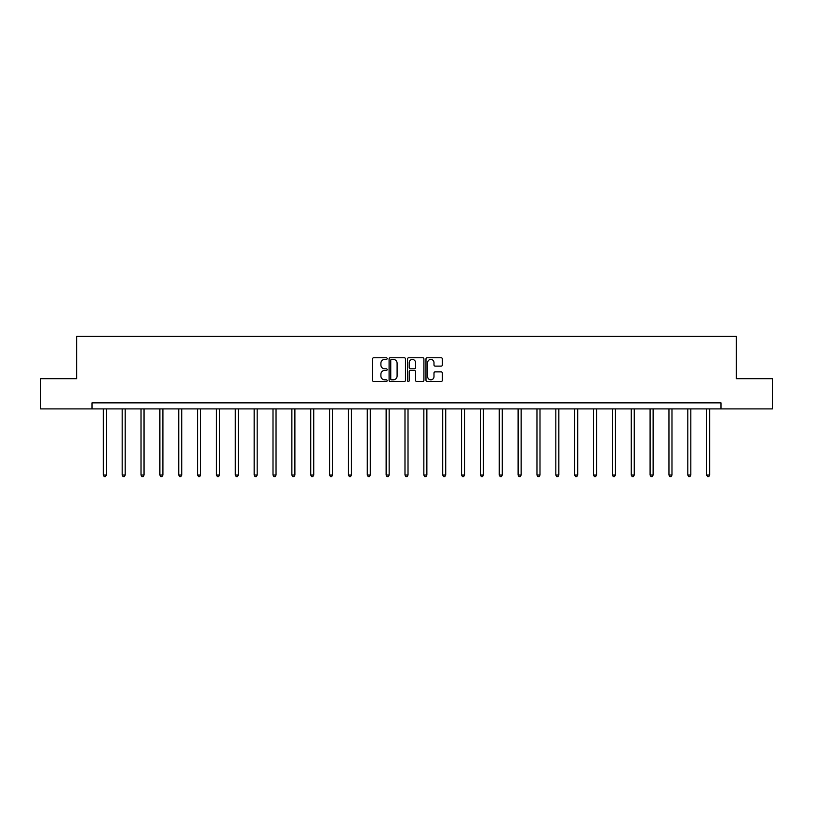 <?xml version="1.0" encoding="UTF-8"?>
<svg xmlns="http://www.w3.org/2000/svg" width="813" height="813" viewBox="0 0 813 813"><rect width="100%" height="100%" fill="white"/><g stroke="black" fill="none" stroke-linecap="round" stroke-linejoin="round"><path stroke-width="1.22" d="M387.161 358.594A0.833 0.833 0 0 0 386.327 357.761L373.726 357.761A1.189 1.189 0 0 0 372.537 358.95L372.537 380.301A1.189 1.189 0 0 0 373.726 381.49L386.327 381.49A0.833 0.833 0 0 0 387.161 380.657A0.833 0.833 0 0 0 386.327 379.823L384.701 379.823A3.801 3.801 0 0 1 380.901 376.033L380.901 374.254A3.801 3.801 0 0 1 384.701 370.454L386.327 370.454A0.833 0.833 0 0 0 387.161 369.62A0.833 0.833 0 0 0 386.327 368.797L384.701 368.797A3.801 3.801 0 0 1 380.901 364.996L380.901 363.218A3.801 3.801 0 0 1 384.701 359.427L386.327 359.427A0.833 0.833 0 0 0 387.161 358.594M441.174 366.124A1.189 1.189 0 0 0 442.353 364.935L442.353 358.95A1.189 1.189 0 0 0 441.174 357.761L427.171 357.761A1.189 1.189 0 0 0 425.982 358.95L425.982 380.301A1.189 1.189 0 0 0 427.171 381.49L441.174 381.49A1.189 1.189 0 0 0 442.353 380.301L442.353 373.065A1.189 1.189 0 0 0 441.174 371.876L435.179 371.876A1.189 1.189 0 0 0 433.99 373.065L433.99 376.653A3.171 3.171 0 0 1 430.819 379.823A3.171 3.171 0 0 1 427.648 376.653L427.648 362.598A3.171 3.171 0 0 1 430.819 359.427A3.171 3.171 0 0 1 433.99 362.598L433.99 364.935A1.189 1.189 0 0 0 435.179 366.124L441.174 366.124M92.021 408.909L40.65 408.909L40.65 378.685L76.666 378.685L76.666 336.389L736.334 336.389L736.334 378.685L772.35 378.685L772.35 408.909L720.979 408.909L720.979 402.862L92.021 402.862L92.021 408.909L720.979 408.909M405.463 358.95A1.189 1.189 0 0 0 404.274 357.761L390.281 357.761A1.189 1.189 0 0 0 389.092 358.95L389.092 380.301A1.189 1.189 0 0 0 390.281 381.49L404.274 381.49A1.189 1.189 0 0 0 405.463 380.301L405.463 358.95M408.726 357.761L422.719 357.761A1.189 1.189 0 0 1 423.908 358.95L423.908 380.301A1.189 1.189 0 0 1 422.719 381.49L416.734 381.49A1.189 1.189 0 0 1 415.545 380.301L415.545 371.643A1.189 1.189 0 0 0 414.356 370.454L410.382 370.454A1.189 1.189 0 0 0 409.203 371.643L409.203 380.657A0.833 0.833 0 0 1 408.37 381.49A0.833 0.833 0 0 1 407.537 380.657L407.537 358.95A1.189 1.189 0 0 1 408.726 357.761M391.581 359.427A0.833 0.833 0 0 0 390.748 360.25L390.748 379A0.833 0.833 0 0 0 391.581 379.823L393.299 379.823A3.801 3.801 0 0 0 397.1 376.033L397.1 363.218A3.801 3.801 0 0 0 393.299 359.427L391.581 359.427M415.545 362.659A3.171 3.171 0 0 0 412.374 359.478A3.171 3.171 0 0 0 409.203 362.659L409.203 367.608A1.189 1.189 0 0 0 410.382 368.797L414.356 368.797A1.189 1.189 0 0 0 415.545 367.608L415.545 362.659M103.322 408.909L103.322 475.036L106.34 475.036L106.34 408.909M106.34 475.036L105.436 476.611L104.227 476.611L103.322 475.036M122.174 408.909L122.174 475.036L125.192 475.036L125.192 408.909M125.192 475.036L124.287 476.611L123.078 476.611L122.174 475.036M141.025 408.909L141.025 475.036L144.043 475.036L144.043 408.909M144.043 475.036L143.139 476.611L141.929 476.611L141.025 475.036M159.876 408.909L159.876 475.036L162.905 475.036L162.905 408.909M162.905 475.036L162 476.611L160.791 476.611L159.876 475.036M178.738 408.909L178.738 475.036L181.756 475.036L181.756 408.909M181.756 475.036L180.852 476.611L179.643 476.611L178.738 475.036M197.589 408.909L197.589 475.036L200.608 475.036L200.608 408.909M200.608 475.036L199.703 476.611L198.494 476.611L197.589 475.036M216.441 408.909L216.441 475.036L219.469 475.036L219.469 408.909M219.469 475.036L218.555 476.611L217.356 476.611L216.441 475.036M235.303 408.909L235.303 475.036L238.321 475.036L238.321 408.909M238.321 475.036L237.416 476.611L236.207 476.611L235.303 475.036M254.154 408.909L254.154 475.036L257.172 475.036L257.172 408.909M257.172 475.036L256.268 476.611L255.058 476.611L254.154 475.036M273.005 408.909L273.005 475.036L276.034 475.036L276.034 408.909M276.034 475.036L275.119 476.611L273.91 476.611L273.005 475.036M291.867 408.909L291.867 475.036L294.885 475.036L294.885 408.909M294.885 475.036L293.981 476.611L292.771 476.611L291.867 475.036M310.718 408.909L310.718 475.036L313.737 475.036L313.737 408.909M313.737 475.036L312.832 476.611L311.623 476.611L310.718 475.036M329.57 408.909L329.57 475.036L332.588 475.036L332.588 408.909M332.588 475.036L331.684 476.611L330.474 476.611L329.57 475.036M348.421 408.909L348.421 475.036L351.45 475.036L351.45 408.909M351.45 475.036L350.545 476.611L349.336 476.611L348.421 475.036M367.283 408.909L367.283 475.036L370.301 475.036L370.301 408.909M370.301 475.036L369.397 476.611L368.187 476.611L367.283 475.036M386.134 408.909L386.134 475.036L389.153 475.036L389.153 408.909M389.153 475.036L388.248 476.611L387.039 476.611L386.134 475.036M404.986 408.909L404.986 475.036L408.014 475.036L408.014 408.909M408.014 475.036L407.1 476.611L405.9 476.611L404.986 475.036M423.847 408.909L423.847 475.036L426.866 475.036L426.866 408.909M426.866 475.036L425.961 476.611L424.752 476.611L423.847 475.036M442.699 408.909L442.699 475.036L445.717 475.036L445.717 408.909M445.717 475.036L444.813 476.611L443.603 476.611L442.699 475.036M461.55 408.909L461.55 475.036L464.579 475.036L464.579 408.909M464.579 475.036L463.664 476.611L462.455 476.611L461.55 475.036M480.412 408.909L480.412 475.036L483.43 475.036L483.43 408.909M483.43 475.036L482.526 476.611L481.316 476.611L480.412 475.036M499.263 408.909L499.263 475.036L502.282 475.036L502.282 408.909M502.282 475.036L501.377 476.611L500.168 476.611L499.263 475.036M518.115 408.909L518.115 475.036L521.133 475.036L521.133 408.909M521.133 475.036L520.229 476.611L519.019 476.611L518.115 475.036M536.966 408.909L536.966 475.036L539.995 475.036L539.995 408.909M539.995 475.036L539.09 476.611L537.881 476.611L536.966 475.036M555.828 408.909L555.828 475.036L558.846 475.036L558.846 408.909M558.846 475.036L557.942 476.611L556.732 476.611L555.828 475.036M574.679 408.909L574.679 475.036L577.697 475.036L577.697 408.909M577.697 475.036L576.793 476.611L575.584 476.611L574.679 475.036M593.531 408.909L593.531 475.036L596.559 475.036L596.559 408.909M596.559 475.036L595.644 476.611L594.445 476.611L593.531 475.036M612.392 408.909L612.392 475.036L615.411 475.036L615.411 408.909M615.411 475.036L614.506 476.611L613.297 476.611L612.392 475.036M631.244 408.909L631.244 475.036L634.262 475.036L634.262 408.909M634.262 475.036L633.357 476.611L632.148 476.611L631.244 475.036M650.095 408.909L650.095 475.036L653.124 475.036L653.124 408.909M653.124 475.036L652.209 476.611L651 476.611L650.095 475.036M668.957 408.909L668.957 475.036L671.975 475.036L671.975 408.909M671.975 475.036L671.071 476.611L669.861 476.611L668.957 475.036M687.808 408.909L687.808 475.036L690.826 475.036L690.826 408.909M690.826 475.036L689.922 476.611L688.713 476.611L687.808 475.036M706.66 408.909L706.66 475.036L709.678 475.036L709.678 408.909M709.678 475.036L708.773 476.611L707.564 476.611L706.66 475.036"/></g></svg>
